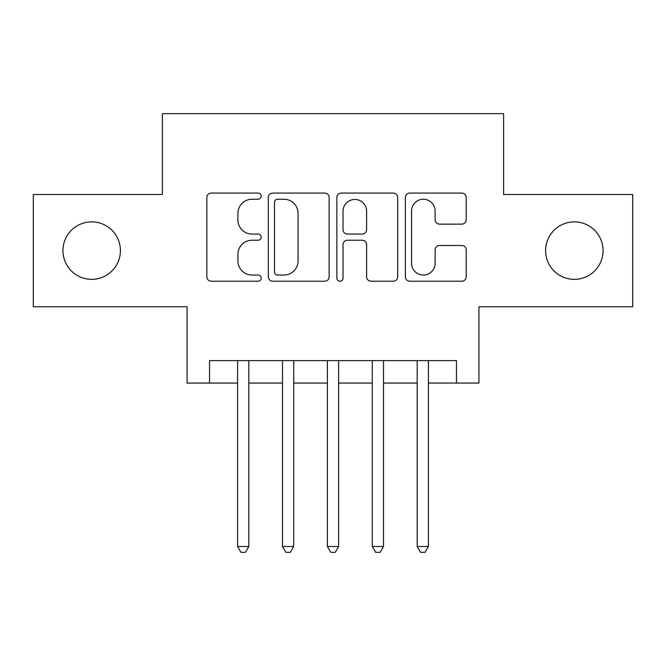 <?xml version="1.0" encoding="UTF-8"?>
<svg xmlns="http://www.w3.org/2000/svg" width="666" height="666" viewBox="0 0 666 666"><rect width="100%" height="100%" fill="white"/><g stroke="black" fill="none" stroke-linecap="round" stroke-linejoin="round"><path stroke-width="1" d="M261.164 196.154A3.089 3.089 0 0 0 258.075 193.073L211.255 193.073A4.404 4.404 0 0 0 206.843 197.477L206.843 276.806A4.404 4.404 0 0 0 211.255 281.21L258.075 281.21A3.089 3.089 0 0 0 261.164 278.13A3.089 3.089 0 0 0 258.075 275.041L252.023 275.041A14.103 14.103 0 0 1 237.92 260.939L237.92 254.329A14.103 14.103 0 0 1 252.023 240.226L258.075 240.226A3.089 3.089 0 0 0 261.164 237.138A3.089 3.089 0 0 0 258.075 234.057L252.023 234.057A14.103 14.103 0 0 1 237.92 219.955L237.92 213.345A14.103 14.103 0 0 1 252.023 199.242L258.075 199.242A3.089 3.089 0 0 0 261.164 196.154M545.596 250.607A28.738 28.738 0 0 0 574.333 279.345A28.738 28.738 0 0 0 603.063 250.607A28.738 28.738 0 0 0 574.333 221.878A28.738 28.738 0 0 0 545.596 250.607M62.937 250.607A28.738 28.738 0 0 0 91.667 279.345A28.738 28.738 0 0 0 120.404 250.607A28.738 28.738 0 0 0 91.667 221.878A28.738 28.738 0 0 0 62.937 250.607M461.796 224.142A4.404 4.404 0 0 0 466.208 219.73L466.208 197.477A4.404 4.404 0 0 0 461.796 193.073L409.798 193.073A4.404 4.404 0 0 0 405.386 197.477L405.386 276.806A4.404 4.404 0 0 0 409.798 281.21L461.796 281.21A4.404 4.404 0 0 0 466.208 276.806L466.208 249.925A4.404 4.404 0 0 0 461.796 245.513L439.543 245.513A4.404 4.404 0 0 0 435.131 249.925L435.131 263.253A11.788 11.788 0 0 1 423.343 275.041A11.788 11.788 0 0 1 411.555 263.253L411.555 211.03A11.788 11.788 0 0 1 423.343 199.242A11.788 11.788 0 0 1 435.131 211.03L435.131 219.73A4.404 4.404 0 0 0 439.543 224.142L461.796 224.142M209.532 383.058L209.532 360.614L456.468 360.614L456.468 383.058L478.921 383.058L478.921 306.735L632.7 306.735L632.7 194.489L503.613 194.489L503.613 113.67L162.387 113.67L162.387 194.489L33.3 194.489L33.3 306.735L187.079 306.735L187.079 383.058L237.587 383.058M329.146 197.477A4.404 4.404 0 0 0 324.733 193.073L272.735 193.073A4.404 4.404 0 0 0 268.323 197.477L268.323 276.806A4.404 4.404 0 0 0 272.735 281.21L324.733 281.21A4.404 4.404 0 0 0 329.146 276.806L329.146 197.477M341.267 193.073L393.265 193.073A4.404 4.404 0 0 1 397.677 197.477L397.677 276.806A4.404 4.404 0 0 1 393.265 281.21L371.012 281.21A4.404 4.404 0 0 1 366.608 276.806L366.608 244.63A4.404 4.404 0 0 0 362.196 240.226L347.436 240.226A4.404 4.404 0 0 0 343.023 244.63L343.023 278.13A3.089 3.089 0 0 1 339.943 281.21A3.089 3.089 0 0 1 336.854 278.13L336.854 197.477A4.404 4.404 0 0 1 341.267 193.073M248.818 383.058L282.492 383.058M293.714 383.058L327.389 383.058M338.611 383.058L372.286 383.058M383.508 383.058L417.182 383.058M428.413 383.058L456.468 383.058M277.58 199.242A3.089 3.089 0 0 0 274.492 202.322L274.492 271.961A3.089 3.089 0 0 0 277.58 275.041L283.974 275.041A14.103 14.103 0 0 0 298.077 260.939L298.077 213.345A14.103 14.103 0 0 0 283.974 199.242L277.58 199.242M366.608 211.247A11.788 11.788 0 0 0 354.812 199.459A11.788 11.788 0 0 0 343.023 211.247L343.023 229.645A4.404 4.404 0 0 0 347.436 234.057L362.196 234.057A4.404 4.404 0 0 0 366.608 229.645L366.608 211.247M248.818 360.614L248.818 546.495L237.587 546.495L237.587 360.614M248.818 546.495L245.446 552.33L240.959 552.33L237.587 546.495M293.714 360.614L293.714 546.495L282.492 546.495L282.492 360.614M293.714 546.495L290.343 552.33L285.856 552.33L282.492 546.495M338.611 360.614L338.611 546.495L327.389 546.495L327.389 360.614M338.611 546.495L335.248 552.33L330.752 552.33L327.389 546.495M383.508 360.614L383.508 546.495L372.286 546.495L372.286 360.614M383.508 546.495L380.144 552.33L375.657 552.33L372.286 546.495M428.413 360.614L428.413 546.495L417.182 546.495L417.182 360.614M428.413 546.495L425.041 552.33L420.554 552.33L417.182 546.495"/></g></svg>
